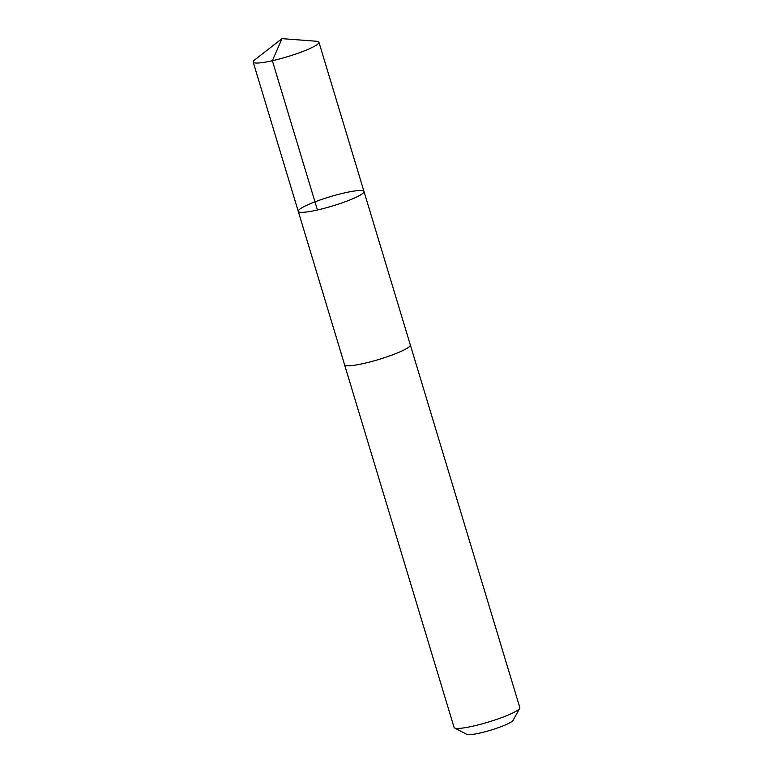 <?xml version="1.0" encoding="UTF-8"?>
<svg xmlns="http://www.w3.org/2000/svg" width="773" height="773" viewBox="0 0 773 773"><rect width="100%" height="100%" fill="white"/><g stroke="black" fill="none" stroke-linecap="round" stroke-linejoin="round"><path stroke-width="1.16" d="M410.289 344.845A34.341 4.783 163.2 0 1 410.328 344.951A34.331 4.773 163.2 0 1 368.76 362.257A34.331 4.773 163.2 0 1 344.594 364.798L298.262 211.338A34.331 4.783 -16.8 0 0 332.506 205.985A34.331 4.783 -16.8 0 0 363.996 191.491A34.331 4.783 -16.8 0 0 339.83 194.033A34.331 4.783 -16.8 0 0 298.262 211.338A34.331 4.783 -16.8 0 0 332.506 205.985A34.331 4.783 -16.8 0 0 363.996 191.491L318.93 42.206A34.341 4.783 163.2 0 1 277.352 59.521A34.341 4.783 163.2 0 1 253.186 62.062A34.341 4.783 163.2 0 1 254.665 59.917L281.981 38.65L316.515 41.249A34.341 4.783 163.2 0 1 318.93 42.206M363.996 191.491L410.318 344.951A34.341 4.783 163.2 0 1 368.75 362.257A34.341 4.783 163.2 0 1 344.584 364.798A34.341 4.783 163.2 0 1 344.565 364.692M410.328 344.951L519.814 707.585A34.341 4.783 163.2 0 1 519.688 708.319A34.341 4.783 163.2 0 1 478.236 724.89A34.341 4.783 163.2 0 1 454.592 727.973A34.341 4.783 163.2 0 1 454.07 727.432L344.584 364.798M519.688 708.319L513.069 720.368A24.427 3.401 163.2 0 1 483.589 732.157A24.427 3.401 163.2 0 1 466.766 734.35L454.592 727.973M317.432 209.995L272.367 60.719L281.981 38.65M298.262 211.338L253.186 62.062"/></g></svg>
